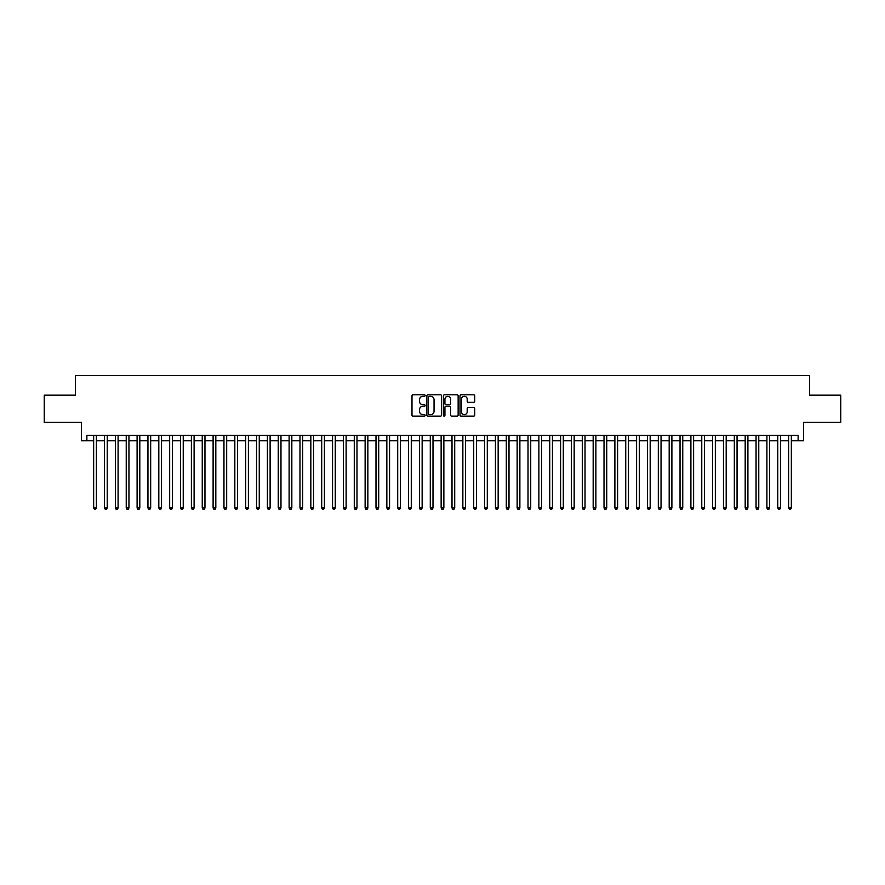 <?xml version="1.0" encoding="UTF-8"?>
<svg xmlns="http://www.w3.org/2000/svg" width="885" height="885" viewBox="0 0 885 885"><rect width="100%" height="100%" fill="white"/><g stroke="black" fill="none" stroke-linecap="round" stroke-linejoin="round"><path stroke-width="1.33" d="M425.121 395.562A0.741 0.741 0 0 0 424.38 394.81L413.052 394.81A1.062 1.062 0 0 0 411.99 395.883L411.99 415.065A1.062 1.062 0 0 0 413.052 416.127L424.38 416.127A0.741 0.741 0 0 0 425.121 415.386A0.741 0.741 0 0 0 424.38 414.634L422.919 414.634A3.407 3.407 0 0 1 419.501 411.226L419.501 409.633A3.407 3.407 0 0 1 422.919 406.215L424.38 406.215A0.741 0.741 0 0 0 425.121 405.474A0.741 0.741 0 0 0 424.38 404.722L422.919 404.722A3.407 3.407 0 0 1 419.501 401.314L419.501 399.71A3.407 3.407 0 0 1 422.919 396.303L424.38 396.303A0.741 0.741 0 0 0 425.121 395.562M473.652 402.332A1.062 1.062 0 0 0 474.714 401.259L474.714 395.883A1.062 1.062 0 0 0 473.652 394.81L461.074 394.81A1.062 1.062 0 0 0 460.012 395.883L460.012 415.065A1.062 1.062 0 0 0 461.074 416.127L473.652 416.127A1.062 1.062 0 0 0 474.714 415.065L474.714 408.56A1.062 1.062 0 0 0 473.652 407.498L468.265 407.498A1.062 1.062 0 0 0 467.203 408.56L467.203 411.791A2.854 2.854 0 0 1 464.348 414.634A2.854 2.854 0 0 1 461.494 411.791L461.494 399.157A2.854 2.854 0 0 1 464.348 396.303A2.854 2.854 0 0 1 467.203 399.157L467.203 401.259A1.062 1.062 0 0 0 468.265 402.332L473.652 402.332M86.874 440.763L86.874 435.331L798.126 435.331L798.126 440.763L803.558 440.763L803.558 422.3L840.75 422.3L840.75 395.152L809.532 395.152L809.532 375.605L75.468 375.605L75.468 395.152L44.25 395.152L44.25 422.3L81.442 422.3L81.442 440.763L93.655 440.763M441.571 395.883A1.062 1.062 0 0 0 440.498 394.81L427.92 394.81A1.062 1.062 0 0 0 426.858 395.883L426.858 415.065A1.062 1.062 0 0 0 427.92 416.127L440.498 416.127A1.062 1.062 0 0 0 441.571 415.065L441.571 395.883M444.502 394.81L457.08 394.81A1.062 1.062 0 0 1 458.142 395.883L458.142 415.065A1.062 1.062 0 0 1 457.08 416.127L451.693 416.127A1.062 1.062 0 0 1 450.631 415.065L450.631 407.288A1.062 1.062 0 0 0 449.558 406.215L445.996 406.215A1.062 1.062 0 0 0 444.923 407.288L444.923 415.386A0.741 0.741 0 0 1 444.181 416.127A0.741 0.741 0 0 1 443.429 415.386L443.429 395.883A1.062 1.062 0 0 1 444.502 394.81M96.377 440.763L104.519 440.763M107.229 440.763L115.371 440.763M118.092 440.763L126.234 440.763M128.945 440.763L137.098 440.763M139.808 440.763L147.95 440.763M150.671 440.763L158.813 440.763M161.524 440.763L169.666 440.763M172.387 440.763L180.529 440.763M183.239 440.763L191.392 440.763M194.103 440.763L202.245 440.763M204.966 440.763L213.108 440.763M215.818 440.763L223.96 440.763M226.682 440.763L234.824 440.763M237.534 440.763L245.687 440.763M248.397 440.763L256.539 440.763M259.261 440.763L267.403 440.763M270.113 440.763L278.255 440.763M280.976 440.763L289.118 440.763M291.829 440.763L299.982 440.763M302.692 440.763L310.834 440.763M313.555 440.763L321.697 440.763M324.408 440.763L332.55 440.763M335.271 440.763L343.413 440.763M346.123 440.763L354.277 440.763M356.987 440.763L365.129 440.763M367.85 440.763L375.992 440.763M378.703 440.763L386.845 440.763M389.566 440.763L397.708 440.763M400.418 440.763L408.571 440.763M411.282 440.763L419.424 440.763M422.145 440.763L430.287 440.763M432.997 440.763L441.139 440.763M443.861 440.763L452.003 440.763M454.713 440.763L462.855 440.763M465.576 440.763L473.718 440.763M476.429 440.763L484.582 440.763M487.292 440.763L495.434 440.763M498.155 440.763L506.297 440.763M509.008 440.763L517.15 440.763M519.871 440.763L528.013 440.763M530.723 440.763L538.876 440.763M541.587 440.763L549.729 440.763M552.45 440.763L560.592 440.763M563.303 440.763L571.444 440.763M574.166 440.763L582.308 440.763M585.018 440.763L593.171 440.763M595.882 440.763L604.024 440.763M606.745 440.763L614.887 440.763M617.597 440.763L625.739 440.763M628.461 440.763L636.603 440.763M639.313 440.763L647.466 440.763M650.176 440.763L658.318 440.763M661.04 440.763L669.182 440.763M671.892 440.763L680.034 440.763M682.755 440.763L690.897 440.763M693.608 440.763L701.761 440.763M704.471 440.763L712.613 440.763M715.334 440.763L723.476 440.763M726.187 440.763L734.329 440.763M737.05 440.763L745.192 440.763M747.902 440.763L756.056 440.763M758.766 440.763L766.908 440.763M769.629 440.763L777.771 440.763M780.481 440.763L788.623 440.763M791.345 440.763L798.126 440.763M429.092 396.303A0.741 0.741 0 0 0 428.351 397.055L428.351 413.892A0.741 0.741 0 0 0 429.092 414.634L430.641 414.634A3.407 3.407 0 0 0 434.048 411.226L434.048 399.71A3.407 3.407 0 0 0 430.641 396.303L429.092 396.303M450.631 399.212A2.854 2.854 0 0 0 447.777 396.358A2.854 2.854 0 0 0 444.923 399.212L444.923 403.66A1.062 1.062 0 0 0 445.996 404.722L449.558 404.722A1.062 1.062 0 0 0 450.631 403.66L450.631 399.212M96.377 435.331L96.377 507.979L93.655 507.979L93.655 435.331M96.377 507.979L95.558 509.395L94.474 509.395L93.655 507.979M107.229 435.331L107.229 507.979L104.519 507.979L104.519 435.331M107.229 507.979L106.421 509.395L105.326 509.395L104.519 507.979M118.092 435.331L118.092 507.979L115.371 507.979L115.371 435.331M118.092 507.979L117.274 509.395L116.189 509.395L115.371 507.979M128.945 435.331L128.945 507.979L126.234 507.979L126.234 435.331M128.945 507.979L128.137 509.395L127.053 509.395L126.234 507.979M139.808 435.331L139.808 507.979L137.098 507.979L137.098 435.331M139.808 507.979L138.989 509.395L137.905 509.395L137.098 507.979M150.671 435.331L150.671 507.979L147.95 507.979L147.95 435.331M150.671 507.979L149.853 509.395L148.768 509.395L147.95 507.979M161.524 435.331L161.524 507.979L158.813 507.979L158.813 435.331M161.524 507.979L160.716 509.395L159.621 509.395L158.813 507.979M172.387 435.331L172.387 507.979L169.666 507.979L169.666 435.331M172.387 507.979L171.568 509.395L170.484 509.395L169.666 507.979M183.239 435.331L183.239 507.979L180.529 507.979L180.529 435.331M183.239 507.979L182.432 509.395L181.348 509.395L180.529 507.979M194.103 435.331L194.103 507.979L191.392 507.979L191.392 435.331M194.103 507.979L193.284 509.395L192.2 509.395L191.392 507.979M204.966 435.331L204.966 507.979L202.245 507.979L202.245 435.331M204.966 507.979L204.147 509.395L203.063 509.395L202.245 507.979M215.818 435.331L215.818 507.979L213.108 507.979L213.108 435.331M215.818 507.979L215.011 509.395L213.916 509.395L213.108 507.979M226.682 435.331L226.682 507.979L223.96 507.979L223.96 435.331M226.682 507.979L225.863 509.395L224.779 509.395L223.96 507.979M237.534 435.331L237.534 507.979L234.824 507.979L234.824 435.331M237.534 507.979L236.726 509.395L235.642 509.395L234.824 507.979M248.397 435.331L248.397 507.979L245.687 507.979L245.687 435.331M248.397 507.979L247.579 509.395L246.495 509.395L245.687 507.979M259.261 435.331L259.261 507.979L256.539 507.979L256.539 435.331M259.261 507.979L258.442 509.395L257.358 509.395L256.539 507.979M270.113 435.331L270.113 507.979L267.403 507.979L267.403 435.331M270.113 507.979L269.305 509.395L268.21 509.395L267.403 507.979M280.976 435.331L280.976 507.979L278.255 507.979L278.255 435.331M280.976 507.979L280.158 509.395L279.074 509.395L278.255 507.979M291.829 435.331L291.829 507.979L289.118 507.979L289.118 435.331M291.829 507.979L291.021 509.395L289.937 509.395L289.118 507.979M302.692 435.331L302.692 507.979L299.982 507.979L299.982 435.331M302.692 507.979L301.873 509.395L300.789 509.395L299.982 507.979M313.555 435.331L313.555 507.979L310.834 507.979L310.834 435.331M313.555 507.979L312.737 509.395L311.653 509.395L310.834 507.979M324.408 435.331L324.408 507.979L321.697 507.979L321.697 435.331M324.408 507.979L323.6 509.395L322.505 509.395L321.697 507.979M335.271 435.331L335.271 507.979L332.55 507.979L332.55 435.331M335.271 507.979L334.453 509.395L333.368 509.395L332.55 507.979M346.123 435.331L346.123 507.979L343.413 507.979L343.413 435.331M346.123 507.979L345.316 509.395L344.232 509.395L343.413 507.979M356.987 435.331L356.987 507.979L354.277 507.979L354.277 435.331M356.987 507.979L356.168 509.395L355.084 509.395L354.277 507.979M367.85 435.331L367.85 507.979L365.129 507.979L365.129 435.331M367.85 507.979L367.032 509.395L365.947 509.395L365.129 507.979M378.703 435.331L378.703 507.979L375.992 507.979L375.992 435.331M378.703 507.979L377.895 509.395L376.8 509.395L375.992 507.979M389.566 435.331L389.566 507.979L386.845 507.979L386.845 435.331M389.566 507.979L388.747 509.395L387.663 509.395L386.845 507.979M400.418 435.331L400.418 507.979L397.708 507.979L397.708 435.331M400.418 507.979L399.611 509.395L398.527 509.395L397.708 507.979M411.282 435.331L411.282 507.979L408.571 507.979L408.571 435.331M411.282 507.979L410.463 509.395L409.379 509.395L408.571 507.979M422.145 435.331L422.145 507.979L419.424 507.979L419.424 435.331M422.145 507.979L421.326 509.395L420.242 509.395L419.424 507.979M432.997 435.331L432.997 507.979L430.287 507.979L430.287 435.331M432.997 507.979L432.179 509.395L431.095 509.395L430.287 507.979M443.861 435.331L443.861 507.979L441.139 507.979L441.139 435.331M443.861 507.979L443.042 509.395L441.958 509.395L441.139 507.979M454.713 435.331L454.713 507.979L452.003 507.979L452.003 435.331M454.713 507.979L453.905 509.395L452.821 509.395L452.003 507.979M465.576 435.331L465.576 507.979L462.855 507.979L462.855 435.331M465.576 507.979L464.758 509.395L463.674 509.395L462.855 507.979M476.429 435.331L476.429 507.979L473.718 507.979L473.718 435.331M476.429 507.979L475.621 509.395L474.537 509.395L473.718 507.979M487.292 435.331L487.292 507.979L484.582 507.979L484.582 435.331M487.292 507.979L486.473 509.395L485.389 509.395L484.582 507.979M498.155 435.331L498.155 507.979L495.434 507.979L495.434 435.331M498.155 507.979L497.337 509.395L496.253 509.395L495.434 507.979M509.008 435.331L509.008 507.979L506.297 507.979L506.297 435.331M509.008 507.979L508.2 509.395L507.105 509.395L506.297 507.979M519.871 435.331L519.871 507.979L517.15 507.979L517.15 435.331M519.871 507.979L519.053 509.395L517.968 509.395L517.15 507.979M530.723 435.331L530.723 507.979L528.013 507.979L528.013 435.331M530.723 507.979L529.916 509.395L528.832 509.395L528.013 507.979M541.587 435.331L541.587 507.979L538.876 507.979L538.876 435.331M541.587 507.979L540.768 509.395L539.684 509.395L538.876 507.979M552.45 435.331L552.45 507.979L549.729 507.979L549.729 435.331M552.45 507.979L551.632 509.395L550.547 509.395L549.729 507.979M563.303 435.331L563.303 507.979L560.592 507.979L560.592 435.331M563.303 507.979L562.495 509.395L561.4 509.395L560.592 507.979M574.166 435.331L574.166 507.979L571.444 507.979L571.444 435.331M574.166 507.979L573.347 509.395L572.263 509.395L571.444 507.979M585.018 435.331L585.018 507.979L582.308 507.979L582.308 435.331M585.018 507.979L584.211 509.395L583.126 509.395L582.308 507.979M595.882 435.331L595.882 507.979L593.171 507.979L593.171 435.331M595.882 507.979L595.063 509.395L593.979 509.395L593.171 507.979M606.745 435.331L606.745 507.979L604.024 507.979L604.024 435.331M606.745 507.979L605.926 509.395L604.842 509.395L604.024 507.979M617.597 435.331L617.597 507.979L614.887 507.979L614.887 435.331M617.597 507.979L616.79 509.395L615.694 509.395L614.887 507.979M628.461 435.331L628.461 507.979L625.739 507.979L625.739 435.331M628.461 507.979L627.642 509.395L626.558 509.395L625.739 507.979M639.313 435.331L639.313 507.979L636.603 507.979L636.603 435.331M639.313 507.979L638.505 509.395L637.421 509.395L636.603 507.979M650.176 435.331L650.176 507.979L647.466 507.979L647.466 435.331M650.176 507.979L649.358 509.395L648.274 509.395L647.466 507.979M661.04 435.331L661.04 507.979L658.318 507.979L658.318 435.331M661.04 507.979L660.221 509.395L659.137 509.395L658.318 507.979M671.892 435.331L671.892 507.979L669.182 507.979L669.182 435.331M671.892 507.979L671.084 509.395L669.989 509.395L669.182 507.979M682.755 435.331L682.755 507.979L680.034 507.979L680.034 435.331M682.755 507.979L681.937 509.395L680.853 509.395L680.034 507.979M693.608 435.331L693.608 507.979L690.897 507.979L690.897 435.331M693.608 507.979L692.8 509.395L691.716 509.395L690.897 507.979M704.471 435.331L704.471 507.979L701.761 507.979L701.761 435.331M704.471 507.979L703.652 509.395L702.568 509.395L701.761 507.979M715.334 435.331L715.334 507.979L712.613 507.979L712.613 435.331M715.334 507.979L714.516 509.395L713.432 509.395L712.613 507.979M726.187 435.331L726.187 507.979L723.476 507.979L723.476 435.331M726.187 507.979L725.379 509.395L724.284 509.395L723.476 507.979M737.05 435.331L737.05 507.979L734.329 507.979L734.329 435.331M737.05 507.979L736.231 509.395L735.147 509.395L734.329 507.979M747.902 435.331L747.902 507.979L745.192 507.979L745.192 435.331M747.902 507.979L747.095 509.395L746.011 509.395L745.192 507.979M758.766 435.331L758.766 507.979L756.056 507.979L756.056 435.331M758.766 507.979L757.947 509.395L756.863 509.395L756.056 507.979M769.629 435.331L769.629 507.979L766.908 507.979L766.908 435.331M769.629 507.979L768.811 509.395L767.726 509.395L766.908 507.979M780.481 435.331L780.481 507.979L777.771 507.979L777.771 435.331M780.481 507.979L779.674 509.395L778.579 509.395L777.771 507.979M791.345 435.331L791.345 507.979L788.623 507.979L788.623 435.331M791.345 507.979L790.526 509.395L789.442 509.395L788.623 507.979"/></g></svg>
